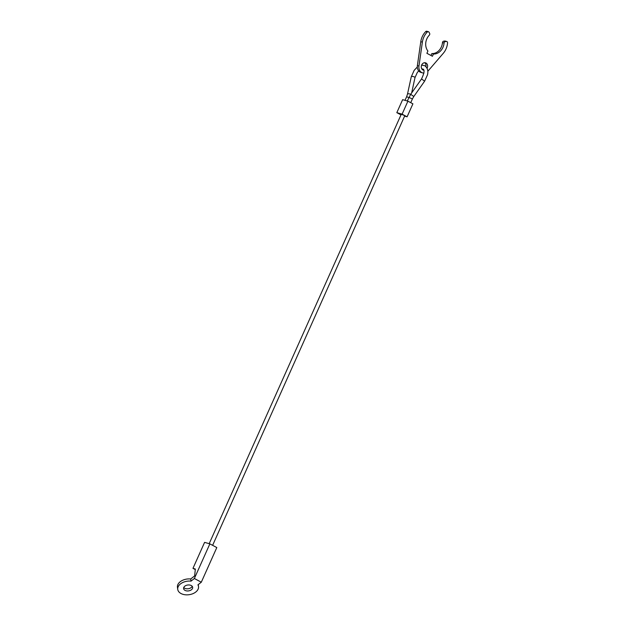 <?xml version="1.0" encoding="UTF-8"?>
<svg xmlns="http://www.w3.org/2000/svg" width="625" height="625" viewBox="0 0 625 625"><rect width="100%" height="100%" fill="white"/><g stroke="black" fill="none" stroke-linecap="round" stroke-linejoin="round"><path stroke-width="0.94" d="M209.188 543.664L401.273 114.258L404.07 115.336L404.75 115.82L212.625 545.328M407.906 101.164L402.102 114.156L407.094 116.82L412.906 103.828L407.906 101.164L402.633 99.672L396.82 112.664L400.992 114.883M402.102 114.156L396.82 112.664M407.094 116.82L404.617 116.117M427 31.328A1.43 1.172 105.8 0 0 425.711 31.586A15.258 12.484 105.8 0 0 420.789 41.68L417.375 65.609A6.672 5.461 105.8 0 0 420.141 72.094A6.672 5.461 105.8 0 0 421.031 72.453L422.617 72.906A6.672 5.461 -74.2 0 1 421.727 72.547A6.672 5.461 -74.2 0 1 418.953 66.055L422.367 42.133A15.258 12.484 -74.2 0 1 427.289 32.039A1.43 1.172 -74.2 0 1 429.031 32.227L429.602 33.289A1.43 1.172 -74.2 0 1 429.305 35.164A11.062 9.047 105.8 0 0 427.906 51.047L426.891 53.305L432.438 56.266L433.453 54.008A11.062 9.047 105.8 0 0 444.062 43.039A1.43 1.172 -74.2 0 1 445.234 41.633L446.352 41.477A1.43 1.172 -74.2 0 1 447.555 42.852A15.258 12.484 -74.2 0 1 443.289 53.297L428.109 70.945A6.672 5.461 -74.2 0 1 427.828 71.25M423.938 73.07A6.672 5.461 -74.2 0 1 422.617 72.906M422.641 69.797A3.812 3.117 105.8 0 0 423.539 69.602M425.945 66.523A3.812 3.117 105.8 0 0 424.648 62.719M423.812 70.234A3.812 3.117 -74.2 0 1 423.398 70.148A3.812 3.117 -74.2 0 1 422.883 69.945A3.812 3.117 -74.2 0 1 421.539 65.312A3.812 3.117 -74.2 0 1 425.477 62.813A3.812 3.117 -74.2 0 1 425.984 63.016A3.812 3.117 -74.2 0 1 427.102 68.188M431 55.5L431.867 53.562L433.453 54.008M431.867 53.562A11.062 9.047 105.8 0 0 442.484 42.594L444.062 43.039M445.367 41.133A1.43 1.172 105.8 0 0 444.766 41.023L443.648 41.188A1.43 1.172 105.8 0 0 442.484 42.594M191.008 581.141A10.492 6.82 172.1 0 0 177.742 589.391A10.492 6.82 172.1 0 0 181.016 593.531A10.492 6.82 172.1 0 0 192.719 593.75A10.492 6.82 172.1 0 0 198.523 586.523A10.492 6.82 172.1 0 0 197.938 584.844L201.305 582.203L216.805 547.562L209.867 543.859L204.594 542.367L192.969 568.352L195.344 569.023L194.641 575.906L190.711 578.984L191.008 581.141L194.367 578.5L201.305 582.203M177.742 589.391L177.445 587.234A10.492 6.82 -7.9 0 1 190.711 578.984M185.031 590.391A4.578 2.977 -7.9 0 1 183.602 588.578A4.578 2.977 -7.9 0 1 186.133 585.43A4.578 2.977 -7.9 0 1 191.242 585.523A4.578 2.977 -7.9 0 1 192.664 587.328A4.578 2.977 -7.9 0 1 190.133 590.484A4.578 2.977 -7.9 0 1 185.031 590.391M183.766 587.461A4.578 2.977 172.1 0 0 184.727 588.234A4.578 2.977 172.1 0 0 192.203 586.297M194.367 578.5L209.867 543.859M195.289 569.586L192.969 568.352M410.672 94.32A1.906 0.703 12.3 0 0 410.594 94.281A1.906 0.703 12.3 0 0 407.953 93.836A1.906 0.703 12.3 0 0 407.477 94.172L411.258 76.844A1.906 0.703 12.3 0 1 411.734 76.508A1.906 0.703 12.3 0 1 414.375 76.953A1.906 0.703 12.3 0 1 414.984 77.656L417.266 72.57L418.68 70.883M407.305 100.992L410.687 94.297L421.516 78.969L424.625 81.164L427.477 74.875C428.453 71.008 427.555 67.945 424.781 65.672L421.617 65.109M407.477 94.172L406.617 96.75L408.852 97.539M410.687 94.297L413.805 96.5L412.398 98.961L408.922 97.398M420.789 41.68L422.367 42.133M417.375 65.609L418.953 66.055M425.711 31.586L427.289 32.039M443.648 41.188L445.234 41.633M444.766 41.023L446.352 41.477M421.516 78.969C424.289 73.188 424.781 69.875 422.984 69.039L421.82 68.938M405.016 100.344L406.617 96.75M410.734 102.672L412.398 98.961M411.656 92.922L414.984 77.656M413.805 96.5L424.625 81.164M417.297 67.023L414.148 70.367L411.258 76.844M426.813 31.25L428.391 31.695M445.18 41.055L446.758 41.5M198.523 586.523L198.258 584.594"/></g></svg>
